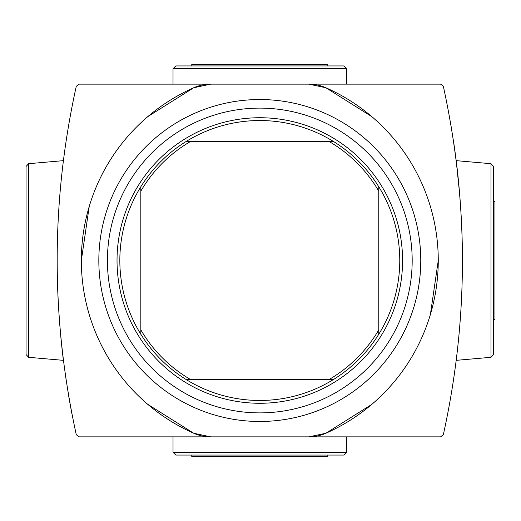 <?xml version="1.0" encoding="UTF-8"?>
<svg xmlns="http://www.w3.org/2000/svg" width="521" height="521" viewBox="0 0 521 521"><rect width="100%" height="100%" fill="white"/><g stroke="black" fill="none" stroke-linecap="round" stroke-linejoin="round"><path stroke-width="0.78" d="M61.009 338.78L63.412 360.35C63.575 361.626 56.952 313.31 57.193 259.972M371.838 116.652L325.846 87.736A188.96 188.96 0 0 1 325.846 433.264A41.993 41.993 0 0 1 308.836 436.865L440.603 436.865L443.338 434.67C468.776 319.178 468.776 203.06 443.338 86.33L440.603 84.135L78.997 84.135L76.268 86.33C50.824 201.822 50.824 317.94 76.268 434.67L78.997 436.865L308.836 436.865L325.846 433.264L371.72 404.439M72.061 414.469L71.651 412.365L72.061 414.469M65.288 374.358L68.902 397.282A804.828 804.828 0 0 0 71.651 412.365M68.648 395.797L69.019 397.894M140.826 191.148L140.826 186.765A139.973 139.973 0 0 1 186.069 141.523L190.452 141.523A137.713 137.713 0 0 0 140.826 191.148L140.826 334.235A139.973 139.973 0 0 0 186.069 379.477L190.452 379.477A137.713 137.713 0 0 1 140.826 329.852M378.774 329.852L378.774 334.235A139.973 139.973 0 0 1 333.531 379.477L329.148 379.477A137.713 137.713 0 0 0 378.774 329.852L378.774 186.765A139.973 139.973 0 0 0 333.531 141.523L329.148 141.523A137.713 137.713 0 0 1 378.774 191.148M456.422 162.519L456.162 160.422L456.422 162.519M450.47 122.415L454.123 145.333A804.828 804.828 0 0 1 456.162 160.422M453.928 143.965L454.123 145.333M459.496 192.418L456.188 160.65C456.025 159.348 462.648 207.592 462.407 261.067M346.582 452.261L346.582 436.865L173.018 436.865L173.018 452.261L346.582 452.261L343.782 455.061L175.818 455.061L173.018 452.261M346.582 68.739L346.582 84.135L173.018 84.135L173.018 68.739L175.818 65.939L343.782 65.939L346.582 68.739L173.018 68.739M147.879 116.561L193.753 87.736A41.993 41.993 0 0 1 210.764 84.135L193.753 87.736A188.96 188.96 0 0 0 193.753 433.264L210.764 436.865A41.993 41.993 0 0 1 193.753 433.264L147.762 404.348M89.228 206.459L81.341 260.428M325.846 87.736L308.836 84.135A41.993 41.993 0 0 1 325.846 87.736M430.372 314.541L438.265 260.572M191.774 455.061L327.826 455.061L327.826 456.461L191.774 456.461L191.774 455.061M191.774 65.939L191.774 64.539L327.826 64.539L327.826 65.939M63.412 160.65L28.603 163.698L26.05 166.486L26.05 354.514L28.603 357.302L63.412 360.35M490.997 357.302L490.997 163.698L493.55 166.486L493.55 354.514L490.997 357.302L456.22 360.343M493.55 197.752L493.55 323.248M190.452 379.477L329.148 379.477M329.148 141.523L190.452 141.523M333.531 141.523A139.973 139.973 0 0 0 186.069 141.523M378.774 334.235A139.973 139.973 0 0 0 378.774 186.765M186.069 379.477A139.973 139.973 0 0 0 333.531 379.477M140.826 186.765A139.973 139.973 0 0 0 140.826 334.235M259.803 117.733A142.767 142.767 0 0 1 383.443 331.884A142.767 142.767 0 0 1 136.157 331.884A142.767 142.767 0 0 1 259.803 117.733M259.803 108.121A152.379 152.379 0 0 1 391.766 336.69A152.379 152.379 0 0 1 127.834 336.69A152.379 152.379 0 0 1 259.803 108.121M259.803 99.537A160.963 160.963 0 0 1 399.203 340.981A160.963 160.963 0 0 1 120.397 340.981A160.963 160.963 0 0 1 259.803 99.537M493.55 319.288L494.95 319.288L494.95 201.712L493.55 201.712M28.603 163.698L28.603 357.302M490.997 163.698L456.188 160.65"/></g></svg>
